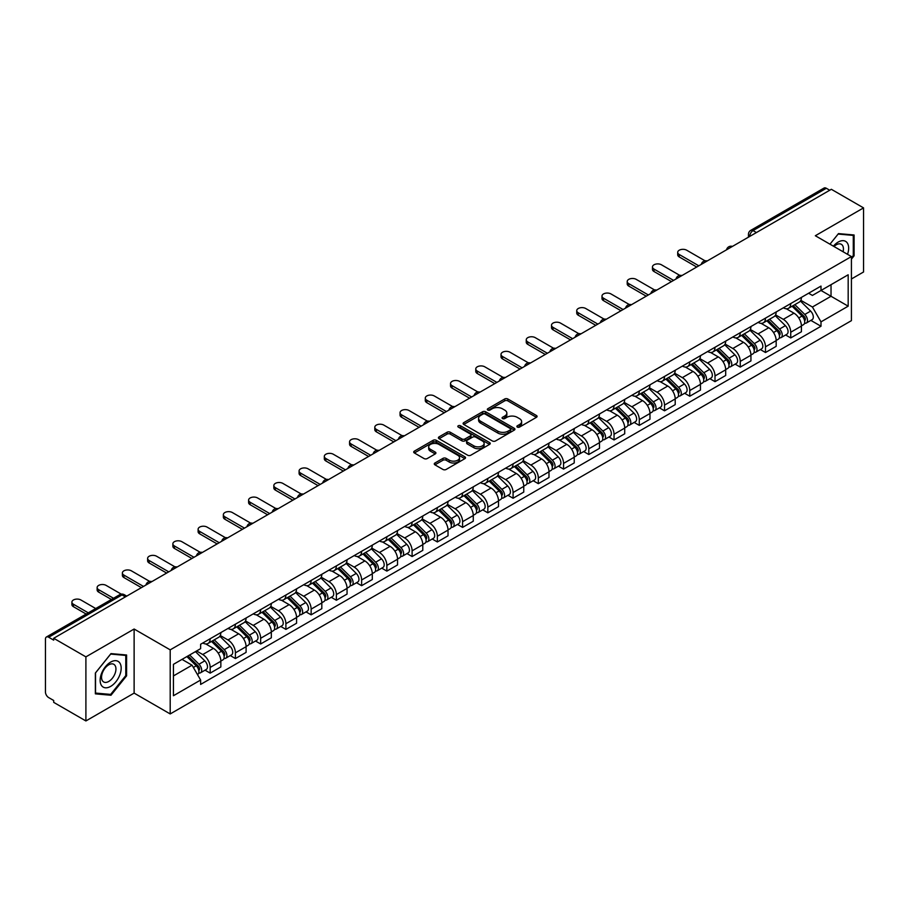 <?xml version="1.0" encoding="UTF-8"?>
<svg xmlns="http://www.w3.org/2000/svg" width="909" height="909" viewBox="0 0 909 909"><rect width="100%" height="100%" fill="white"/><g stroke="black" fill="none" stroke-linecap="round" stroke-linejoin="round"><path stroke-width="1.36" d="M517.323 427.082A1.568 0.909 0 0 0 519.55 427.082L536.424 417.333A2.25 1.295 0 0 0 537.083 416.424A2.25 1.295 0 0 0 536.424 415.504L507.836 398.994A2.25 1.295 0 0 0 504.665 398.994L487.781 408.743A1.568 0.909 0 0 0 487.326 409.38A1.568 0.909 0 0 0 487.781 410.027A1.568 0.909 0 0 0 490.008 410.027L492.189 408.766A7.192 4.147 0 0 1 502.359 408.766L504.745 410.141A7.192 4.147 0 0 1 506.847 413.072A7.192 4.147 0 0 1 504.745 416.004L502.552 417.265A1.568 0.909 0 0 0 502.098 417.913A1.568 0.909 0 0 0 502.552 418.549A1.568 0.909 0 0 0 504.779 418.549L506.961 417.288A7.192 4.147 0 0 1 517.13 417.288L519.516 418.663A7.192 4.147 0 0 1 521.618 421.606A7.192 4.147 0 0 1 519.516 424.537L517.323 425.798A1.568 0.909 0 0 0 516.869 426.435A1.568 0.909 0 0 0 517.323 427.082L517.323 425.798M434.934 462.999A2.25 1.295 0 0 0 434.275 463.92A2.25 1.295 0 0 0 434.934 464.84L442.956 469.464A2.25 1.295 0 0 0 446.137 469.464L464.874 458.647A2.25 1.295 0 0 0 465.533 457.727A2.25 1.295 0 0 0 464.874 456.818L436.286 440.308A2.25 1.295 0 0 0 433.104 440.308L414.368 451.125A2.25 1.295 0 0 0 413.709 452.046A2.25 1.295 0 0 0 414.368 452.966L424.06 458.556A2.25 1.295 0 0 0 427.23 458.556L435.252 453.921A2.25 1.295 0 0 0 435.911 453.012A2.25 1.295 0 0 0 435.252 452.091L430.446 449.319A6.011 3.466 0 0 1 428.684 446.864A6.011 3.466 0 0 1 432.4 443.66A6.011 3.466 0 0 1 438.945 444.41L457.772 455.273A6.011 3.466 0 0 1 459.522 457.727A6.011 3.466 0 0 1 455.818 460.931A6.011 3.466 0 0 1 449.273 460.181L446.137 458.375A2.25 1.295 0 0 0 442.956 458.375L434.934 462.999L434.934 464.84L442.956 460.238L442.956 458.375M170.199 649.855L134.123 629.028L85.9 656.866L53.699 638.277L831.349 189.299L863.55 207.888L815.328 235.738L851.415 256.565L170.199 649.855L170.199 713.94L851.415 320.65L851.415 256.565M492.348 440.956A2.25 1.295 0 0 0 495.53 440.956L514.267 430.127A2.25 1.295 0 0 0 514.926 429.218A2.25 1.295 0 0 0 514.267 428.298L485.679 411.788A2.25 1.295 0 0 0 482.509 411.788L463.76 422.617A2.25 1.295 0 0 0 463.101 423.526A2.25 1.295 0 0 0 463.76 424.446L492.348 440.956M458.909 427.423A1.568 0.909 0 0 1 460.511 427.639L489.542 444.41L470.828 455.204A2.25 1.295 0 0 1 467.658 455.204L439.07 438.706L439.07 436.865A2.25 1.295 0 0 0 438.411 437.786A2.25 1.295 0 0 0 439.07 438.706M439.07 436.865L447.092 432.241A2.25 1.295 0 0 1 450.262 432.241L461.852 438.933A2.25 1.295 0 0 0 465.033 438.933L470.351 435.865A2.25 1.295 0 0 0 471.01 434.945A2.25 1.295 0 0 0 470.351 434.025L458.284 427.06A1.568 0.909 0 0 1 457.818 426.412A1.568 0.909 0 0 1 458.795 425.582A1.568 0.909 0 0 1 460.511 425.776L489.576 442.558A2.25 1.295 0 0 1 490.235 443.467A2.25 1.295 0 0 1 489.576 444.387L489.576 442.558M85.9 656.866L85.9 720.951L53.699 702.362L53.699 700.487L48.688 697.601A4.579 2.647 -120 0 1 45.45 691.988L45.45 639.118A4.579 2.647 -120 0 1 46.393 637.016L119.693 594.702A4.579 2.647 60 0 1 121.988 594.929L48.688 637.243A4.579 2.647 -120 0 0 46.393 637.016M851.415 278.983L863.55 271.984L863.55 207.888M85.9 720.951L134.123 693.112L170.199 713.94M53.699 638.277L53.699 640.141L48.688 637.243M756.436 232.556L753.038 230.591A4.579 2.647 60 0 0 750.743 230.363L824.043 188.049A4.579 2.647 60 0 1 826.338 188.277L753.038 230.591A4.579 2.647 120 0 0 749.8 236.204L749.8 236.385M829.735 190.242L826.338 188.277M790.739 303.561A10.522 6.079 60 0 1 788.558 308.276L799.238 302.118A10.522 6.079 -120 0 0 801.42 297.391M775.582 314.889L783.297 319.343A10.522 6.079 60 0 1 790.739 332.239L801.42 326.07A10.522 6.079 -120 0 0 793.977 313.173L786.33 308.765M801.42 326.07L801.42 331.762L790.739 337.932L785.615 334.978M788.558 308.276A10.522 6.079 60 0 1 783.376 307.81M790.739 332.239L790.739 337.932M765.492 318.127A10.522 6.079 60 0 1 763.31 322.854L773.991 316.684A10.522 6.079 -120 0 0 776.172 311.957M760.379 349.556L765.492 352.51L776.172 346.34L776.172 340.648A10.522 6.079 -120 0 0 768.73 327.751L761.083 323.343M763.31 322.854A10.522 6.079 60 0 1 758.129 322.377M750.334 329.467L758.049 333.921A10.522 6.079 60 0 1 765.492 346.806L765.492 352.51M740.256 332.705A10.522 6.079 60 0 1 738.074 337.432L748.755 331.262A10.522 6.079 -120 0 0 750.936 326.536M735.131 364.123L740.256 367.077L750.936 360.918L750.936 355.214A10.522 6.079 -120 0 0 743.494 342.329L735.847 337.909M738.074 337.432A10.522 6.079 60 0 1 732.893 336.955M725.098 344.034L732.813 348.488A10.522 6.079 60 0 1 740.256 361.384L740.256 367.077M715.008 347.272A10.522 6.079 60 0 1 712.826 351.999L723.507 345.829A10.522 6.079 -120 0 0 725.689 341.114M709.895 378.701L715.008 381.655L725.689 375.485L725.689 369.793A10.522 6.079 -120 0 0 718.246 356.896L710.599 352.487M712.826 351.999A10.522 6.079 60 0 1 707.645 351.522M699.85 358.612L707.566 363.066A10.522 6.079 60 0 1 715.008 375.951L715.008 381.655M689.772 361.85A10.522 6.079 60 0 1 687.59 366.577L698.271 360.407A10.522 6.079 -120 0 0 700.453 355.68M684.647 393.267L689.772 396.222L700.453 390.063L700.453 384.359A10.522 6.079 -120 0 0 693.01 371.474L685.363 367.054M687.59 366.577A10.522 6.079 60 0 1 682.409 366.1M674.614 373.179L682.329 377.633A10.522 6.079 60 0 1 689.772 390.529L689.772 396.222M664.524 376.417A10.522 6.079 60 0 1 662.343 381.144L673.024 374.985A10.522 6.079 -120 0 0 675.205 370.258M659.411 407.846L664.524 410.8L675.205 404.63L675.205 398.937A10.522 6.079 -120 0 0 667.763 386.041L660.116 381.632M662.343 381.144A10.522 6.079 60 0 1 657.162 380.666M649.367 387.757L657.082 392.211A10.522 6.079 60 0 1 664.524 405.107L664.524 410.8M639.288 390.995A10.522 6.079 60 0 1 637.107 395.722L647.787 389.552A10.522 6.079 -120 0 0 649.958 384.825M634.164 422.412L639.288 425.378L649.969 419.208L649.969 413.504A10.522 6.079 -120 0 0 642.515 400.619L634.88 396.199M637.107 395.722A10.522 6.079 60 0 1 631.925 395.245M624.131 402.335L631.846 406.777A10.522 6.079 60 0 1 639.288 419.674L639.288 425.378M614.041 405.573A10.522 6.079 60 0 1 611.859 410.289L622.54 404.13A10.522 6.079 -120 0 0 624.722 399.403M608.928 436.99L614.041 439.945L624.722 433.786L624.722 428.082A10.522 6.079 -120 0 0 617.279 415.186L609.632 410.777M611.859 410.289A10.522 6.079 60 0 1 606.678 409.823M598.883 416.901L606.598 421.356A10.522 6.079 60 0 1 614.041 434.252L614.041 439.945M588.805 420.14A10.522 6.079 60 0 1 586.623 424.867L597.304 418.697A10.522 6.079 -120 0 0 599.474 413.981M583.68 451.568L588.805 454.523L599.474 448.353L599.474 442.66A10.522 6.079 -120 0 0 592.032 429.764L584.396 425.355M586.623 424.867A10.522 6.079 60 0 1 581.442 424.389M573.647 431.48L581.362 435.934A10.522 6.079 60 0 1 588.805 448.819L588.805 454.523M563.557 434.718A10.522 6.079 60 0 1 561.376 439.445L572.056 433.275A10.522 6.079 -120 0 0 574.238 428.548M558.433 466.135L563.557 469.089L574.238 462.931L574.238 457.227A10.522 6.079 -120 0 0 566.796 444.342L559.149 439.922M561.376 439.445A10.522 6.079 60 0 1 556.194 438.967M548.4 446.046L556.115 450.5A10.522 6.079 60 0 1 563.557 463.397L563.557 469.089M538.321 449.285A10.522 6.079 60 0 1 536.14 454.011L546.82 447.853A10.522 6.079 -120 0 0 548.991 443.126M533.197 480.713L538.321 483.668L548.991 477.498L548.991 471.805A10.522 6.079 -120 0 0 541.548 458.909L533.913 454.5M536.14 454.011A10.522 6.079 60 0 1 530.958 453.534M523.164 460.624L530.879 465.078A10.522 6.079 60 0 1 538.321 477.964L538.321 483.668M513.074 463.863A10.522 6.079 60 0 1 510.892 468.589L521.573 462.42A10.522 6.079 -120 0 0 523.754 457.693M507.949 495.28L513.074 498.246L523.754 492.076L523.754 486.372A10.522 6.079 -120 0 0 516.312 473.487L508.665 469.067M510.892 468.589A10.522 6.079 60 0 1 505.711 468.112M497.916 475.191L505.631 479.645A10.522 6.079 60 0 1 513.074 492.542L513.074 498.246M487.838 478.429A10.522 6.079 60 0 1 485.656 483.156L496.337 476.998A10.522 6.079 -120 0 0 498.507 472.271M482.713 509.858L487.838 512.812L498.507 506.643L498.507 500.95A10.522 6.079 -120 0 0 491.065 488.053L483.429 483.645M485.656 483.156A10.522 6.079 60 0 1 480.475 482.69M472.68 489.769L480.384 494.223A10.522 6.079 60 0 1 487.838 507.12L487.838 512.812M462.59 493.008A10.522 6.079 60 0 1 460.409 497.734L471.089 491.564A10.522 6.079 -120 0 0 473.271 486.838M457.466 524.436L462.59 527.39L473.271 521.221L473.271 515.528A10.522 6.079 -120 0 0 465.828 502.632L458.181 498.223M460.409 497.734A10.522 6.079 60 0 1 455.227 497.257M447.433 504.347L455.148 508.801A10.522 6.079 60 0 1 462.59 521.686L462.59 527.39M437.343 507.586A10.522 6.079 60 0 1 435.172 512.312L445.853 506.143A10.522 6.079 -120 0 0 448.023 501.416M432.229 539.003L437.354 541.957L448.023 535.799L448.023 530.095A10.522 6.079 -120 0 0 440.581 517.21L432.945 512.79M435.172 512.312A10.522 6.079 60 0 1 429.991 511.835M422.196 518.914L429.9 523.368A10.522 6.079 60 0 1 437.354 536.265L437.354 541.957M412.107 522.152A10.522 6.079 60 0 1 409.925 526.879L420.606 520.709A10.522 6.079 -120 0 0 422.787 515.994M406.982 553.581L412.107 556.535L422.787 550.365L422.787 544.673A10.522 6.079 -120 0 0 415.345 531.776L407.698 527.368M409.925 526.879A10.522 6.079 60 0 1 404.744 526.402M396.949 533.492L404.664 537.946A10.522 6.079 60 0 1 412.107 550.831L412.107 556.535M386.859 536.73A10.522 6.079 60 0 1 384.689 541.457L395.358 535.287A10.522 6.079 -120 0 0 397.54 530.561M381.746 568.148L386.859 571.102L397.54 564.943L397.54 559.24A10.522 6.079 -120 0 0 390.097 546.354L382.462 541.934M384.689 541.457A10.522 6.079 60 0 1 379.507 540.98M371.713 548.059L379.417 552.513A10.522 6.079 60 0 1 386.859 565.409L386.859 571.102M361.623 551.297A10.522 6.079 60 0 1 359.441 556.024L370.122 549.865A10.522 6.079 -120 0 0 372.304 545.139M356.498 582.726L361.623 585.68L372.304 579.51L372.304 573.818A10.522 6.079 -120 0 0 364.861 560.921L357.214 556.513M359.441 556.024A10.522 6.079 60 0 1 354.26 555.547M346.465 562.637L354.18 567.091A10.522 6.079 60 0 1 361.623 579.976L361.623 585.68M336.375 565.875A10.522 6.079 60 0 1 334.205 570.602L344.875 564.432A10.522 6.079 -120 0 0 347.056 559.705M331.262 597.293L336.375 600.258L347.056 594.088L347.056 588.384A10.522 6.079 -120 0 0 339.614 575.499L331.978 571.079M334.205 570.602A10.522 6.079 60 0 1 329.024 570.125M321.229 577.215L328.933 581.658A10.522 6.079 60 0 1 336.375 594.554L336.375 600.258M311.139 580.453A10.522 6.079 60 0 1 308.958 585.169L319.638 579.01A10.522 6.079 -120 0 0 321.82 574.283M306.015 611.871L311.139 614.825L321.82 608.666L321.82 602.962A10.522 6.079 -120 0 0 314.378 590.066L306.731 585.657M308.958 585.169A10.522 6.079 60 0 1 303.776 584.703M295.982 591.782L303.697 596.236A10.522 6.079 60 0 1 311.139 609.132L311.139 614.825M285.892 595.02A10.522 6.079 60 0 1 283.722 599.747L294.391 593.577A10.522 6.079 -120 0 0 296.573 588.862M280.779 626.449L285.892 629.403L296.573 623.233L296.573 617.541A10.522 6.079 -120 0 0 289.13 604.644L281.483 600.235M283.722 599.747A10.522 6.079 60 0 1 278.529 599.27M270.746 606.36L278.449 610.814A10.522 6.079 60 0 1 285.892 623.699L285.892 629.403M260.656 609.598A10.522 6.079 60 0 1 258.474 614.325L269.155 608.155A10.522 6.079 -120 0 0 271.337 603.428M255.531 641.015L260.656 643.97L271.337 637.811L271.337 632.107A10.522 6.079 -120 0 0 263.894 619.222L256.247 614.802M258.474 614.325A10.522 6.079 60 0 1 253.293 613.848M245.498 620.927L253.213 625.381A10.522 6.079 60 0 1 260.656 638.277L260.656 643.97M235.408 624.165A10.522 6.079 60 0 1 233.227 628.892L243.907 622.733A10.522 6.079 -120 0 0 246.089 618.006M230.295 655.594L235.408 658.548L246.089 652.378L246.089 646.685A10.522 6.079 -120 0 0 238.647 633.789L231 629.38M233.227 628.892A10.522 6.079 60 0 1 228.045 628.414M220.251 635.505L227.966 639.959A10.522 6.079 60 0 1 235.408 652.844L235.408 658.548M210.172 638.743A10.522 6.079 60 0 1 207.991 643.47L218.671 637.3A10.522 6.079 -120 0 0 220.853 632.573M205.048 670.16L210.172 673.126L220.853 666.956L220.853 661.252A10.522 6.079 -120 0 0 213.41 648.367L205.764 643.947M207.991 643.47A10.522 6.079 60 0 1 202.809 642.993M196.583 650.98L202.73 654.525A10.522 6.079 60 0 1 210.172 667.422L210.172 673.126M808.612 293.232L812.419 295.425L848.177 274.779L831.031 284.687L831.031 296.266L812.419 307.015L800.818 300.311M173.437 675.921L192.049 665.183L200.628 680.034L173.437 695.726L173.437 664.343L200.628 648.64L200.628 644.254L820.997 286.085L820.997 290.471L848.177 306.174L820.997 321.866L812.419 307.015M848.177 274.779L848.177 306.174M200.628 680.034L200.628 684.42L820.997 326.251L820.997 321.866M851.415 259.133L854.085 255.815L854.085 234.988L838.473 233.602L829.962 244.18L838.143 234.056L853.278 235.408L853.278 255.577L851.415 257.895M134.123 629.028L134.123 693.112M95.365 693.851L110.978 695.249L126.601 675.819L126.601 655.003L110.978 653.605L95.365 673.035L95.365 693.851M192.049 665.183L182.016 659.389M810.862 320.4L820.997 326.251M853.278 255.349L854.085 255.815M109.33 694.294L110.978 695.249M125.783 675.353L126.601 675.819M517.96 427.298L519.516 426.401A7.192 4.147 0 0 0 521.618 423.469L521.618 421.606M506.847 413.072L506.847 414.947A7.192 4.147 0 0 1 504.745 417.879L503.188 418.776M536.424 415.504L536.424 417.333L507.836 400.869A2.25 1.295 0 0 0 504.665 400.869L488.417 410.243M514.267 428.298L514.267 430.127L485.679 413.663A2.25 1.295 0 0 0 482.509 413.663L463.795 424.458M510.301 429.855A1.568 0.909 0 0 0 510.756 429.218A1.568 0.909 0 0 0 510.301 428.571L485.201 414.084A1.568 0.909 0 0 0 482.986 414.084L480.679 415.413A7.192 4.147 0 0 0 478.577 418.345A7.192 4.147 0 0 0 480.679 421.276L497.837 431.184A7.192 4.147 0 0 0 507.995 431.184L510.301 429.855L510.301 431.718A1.568 0.909 0 0 0 510.756 431.082L510.756 429.218M478.577 418.345L478.577 420.219A7.192 4.147 0 0 0 480.679 423.151L480.679 421.276M510.301 431.718L507.995 433.048A7.192 4.147 0 0 1 497.837 433.048L480.679 423.151M439.092 438.717L447.092 434.104L447.092 432.241M471.01 434.945L471.01 436.809A2.25 1.295 0 0 1 470.351 437.729L465.033 440.797A2.25 1.295 0 0 1 461.852 440.797L450.262 434.104A2.25 1.295 0 0 0 447.092 434.104M473.884 445.876A6.011 3.466 0 0 0 480.441 446.626A6.011 3.466 0 0 0 484.145 443.422A6.011 3.466 0 0 0 482.384 440.979L475.759 437.149A2.25 1.295 0 0 0 472.578 437.149L467.26 440.217A2.25 1.295 0 0 0 466.601 441.138A2.25 1.295 0 0 0 467.26 442.047L473.884 445.876L473.884 447.751A6.011 3.466 0 0 0 480.441 448.501A6.011 3.466 0 0 0 484.145 445.296L484.145 443.422M466.601 441.138L466.601 443.001A2.25 1.295 0 0 0 467.26 443.922L467.26 442.047M473.884 447.751L467.26 443.922M459.522 457.727L459.522 459.602A6.011 3.466 0 0 1 455.818 462.806A6.011 3.466 0 0 1 449.273 462.056L446.137 460.238A2.25 1.295 0 0 0 442.956 460.238M428.684 446.864L428.684 448.728A6.011 3.466 0 0 0 430.446 451.182L430.446 449.319M435.252 452.091L435.252 453.921L430.446 451.182M464.84 458.67L436.286 442.172A2.25 1.295 0 0 0 433.104 442.172L414.402 452.977L414.368 451.125M792.091 306.242L802.033 316.048A5.715 3.306 60 0 1 803.545 324.627L801.408 325.854M794.08 308.196L798.295 310.628M705.077 260.826L686.693 250.214A5.261 3.034 -0 0 0 680.955 249.555A5.261 3.034 -0 0 0 677.705 252.361A5.261 3.034 -0 0 0 679.25 254.509L698.828 265.814M793.193 305.606L804.09 316.343A2.75 1.591 60 0 1 804.806 320.457A2.75 1.591 60 0 1 804.556 320.559M794.841 304.651L804.795 314.457A5.715 3.306 60 0 1 806.294 323.036A5.715 3.306 60 0 1 804.567 323.218M800.409 301.027L810.612 311.094A5.715 3.306 60 0 1 812.123 319.673L806.294 323.036M696.726 267.03L679.25 256.94A5.261 3.034 180 0 1 677.705 254.793L677.705 252.361M766.855 320.809L776.797 330.626A5.715 3.306 60 0 1 778.309 339.193L776.172 340.432M768.832 322.763L773.048 325.206M679.83 275.404L661.457 264.792A5.261 3.034 -0 0 0 655.719 264.133A5.261 3.034 -0 0 0 652.469 266.939A5.261 3.034 -0 0 0 654.014 269.087L673.592 280.392M767.957 320.173L778.843 330.921A2.75 1.591 60 0 1 779.57 335.035A2.75 1.591 60 0 1 779.32 335.137M769.605 319.218L779.547 329.035A5.715 3.306 60 0 1 781.058 337.614A5.715 3.306 60 0 1 779.331 337.796M775.172 315.605L785.376 325.672A5.715 3.306 60 0 1 786.887 334.251L781.058 337.614M671.478 281.597L654.014 271.518A5.261 3.034 180 0 1 652.469 269.359L652.469 266.939M741.608 335.387L751.55 345.193A5.715 3.306 60 0 1 753.061 353.771L750.925 354.999M743.596 337.341L747.812 339.773M654.594 289.971L636.209 279.358A5.261 3.034 -0 0 0 630.471 278.699A5.261 3.034 -0 0 0 627.221 281.506A5.261 3.034 -0 0 0 628.767 283.653L648.344 294.959M742.71 334.751L753.606 345.488A2.75 1.591 60 0 1 754.322 349.601A2.75 1.591 60 0 1 754.072 349.704M744.357 333.796L754.311 343.602A5.715 3.306 60 0 1 755.811 352.181A5.715 3.306 60 0 1 754.084 352.362M749.925 330.172L760.129 340.239A5.715 3.306 60 0 1 761.64 348.817L755.811 352.181M646.242 296.175L628.767 286.085A5.261 3.034 180 0 1 627.221 283.938L627.221 281.506M847.518 254.315A14.874 8.59 120 0 0 847.256 242.896A14.874 8.59 120 0 0 833.383 246.157M843.075 251.748A10.181 5.874 120 0 0 842.461 245.362A10.181 5.874 120 0 0 841.325 244.305A10.181 5.874 120 0 0 833.996 246.509M852.267 234.829L853.278 235.408M119.772 662.911A14.874 8.59 120 0 0 105.399 666.763A14.874 8.59 120 0 0 101.547 685.568A14.874 8.59 120 0 0 115.92 681.727A14.874 8.59 120 0 0 119.772 662.911M114.977 665.377A10.181 5.874 120 0 0 113.83 664.32A10.181 5.874 120 0 0 104.365 669.069A10.181 5.874 120 0 0 102.512 680.898A10.181 5.874 120 0 0 103.649 681.955A10.181 5.874 120 0 0 113.125 677.205A10.181 5.874 120 0 0 114.977 665.377M110.659 694.408L95.525 693.067L95.525 672.887L110.659 654.071L125.783 655.423L125.783 675.592L110.659 694.408M124.783 654.844L125.783 655.423M716.372 349.954L726.314 359.771A5.715 3.306 60 0 1 727.825 368.35L725.689 369.577M718.349 351.919L722.564 354.351M629.346 304.549L610.973 293.937A5.261 3.034 -0 0 0 605.235 293.277A5.261 3.034 -0 0 0 601.985 296.084A5.261 3.034 -0 0 0 603.531 298.232L623.108 309.537M717.474 349.317L728.359 360.066A2.75 1.591 60 0 1 729.086 364.179A2.75 1.591 60 0 1 728.836 364.282M719.121 348.374L729.063 358.18A5.715 3.306 60 0 1 730.575 366.759A5.715 3.306 60 0 1 728.848 366.941M724.689 344.75L734.892 354.817A5.715 3.306 60 0 1 736.392 363.395L730.575 366.759M620.995 310.753L603.531 300.663A5.261 3.034 180 0 1 601.985 298.516L601.985 296.084M691.124 364.532L701.066 374.338A5.715 3.306 60 0 1 702.577 382.916L700.441 384.155M693.112 366.486L697.328 368.918M604.11 319.116L585.726 308.503A5.261 3.034 -0 0 0 579.987 307.844A5.261 3.034 -0 0 0 576.738 310.651A5.261 3.034 -0 0 0 578.283 312.798L597.861 324.104M692.226 363.895L703.123 374.633A2.75 1.591 60 0 1 703.839 378.758A2.75 1.591 60 0 1 703.589 378.848M693.874 362.941L703.816 372.758A5.715 3.306 60 0 1 705.327 381.326A5.715 3.306 60 0 1 703.6 381.519M699.441 359.328L709.645 369.395A5.715 3.306 60 0 1 711.156 377.962L705.327 381.326M595.759 325.32L578.283 315.23A5.261 3.034 180 0 1 576.738 313.082L576.738 310.651M665.888 379.098L675.83 388.916A5.715 3.306 60 0 1 677.341 397.494L675.205 398.721M667.865 381.064L672.081 383.496M578.863 333.694L560.489 323.081A5.261 3.034 -0 0 0 554.751 322.422A5.261 3.034 -0 0 0 551.502 325.229A5.261 3.034 -0 0 0 553.036 327.376L572.625 338.682M666.99 378.462L677.875 389.211A2.75 1.591 60 0 1 678.603 393.324A2.75 1.591 60 0 1 678.353 393.427M668.638 377.519L678.58 387.325A5.715 3.306 60 0 1 680.091 395.904A5.715 3.306 60 0 1 678.364 396.085M674.205 373.894L684.409 383.962A5.715 3.306 60 0 1 685.909 392.54L680.091 395.904M570.511 339.898L553.036 329.808A5.261 3.034 180 0 1 551.502 327.66L551.502 325.229M640.64 393.677L650.583 403.482A5.715 3.306 60 0 1 652.094 412.061L649.958 413.3M642.629 395.631L646.844 398.062M553.626 348.261L535.242 337.648A5.261 3.034 -0 0 0 529.504 336.989A5.261 3.034 -0 0 0 526.254 339.807A5.261 3.034 -0 0 0 527.799 341.954L547.377 353.249M641.743 393.04L652.639 403.778A2.75 1.591 60 0 1 653.355 407.902A2.75 1.591 60 0 1 653.105 408.005M643.39 392.086L653.332 401.903A5.715 3.306 60 0 1 654.844 410.482A5.715 3.306 60 0 1 653.116 410.663M648.958 388.473L659.161 398.54A5.715 3.306 60 0 1 660.673 407.118L654.844 410.482M545.275 354.465L527.799 344.375A5.261 3.034 180 0 1 526.254 342.227L526.254 339.807M615.404 408.255L625.347 418.06A5.715 3.306 60 0 1 626.858 426.639L624.722 427.866M617.381 410.209L621.597 412.641M528.379 362.839L509.994 352.226A5.261 3.034 -0 0 0 504.268 351.567A5.261 3.034 -0 0 0 501.018 354.374A5.261 3.034 -0 0 0 502.552 356.521L522.13 367.827M616.507 407.618L627.392 418.356A2.75 1.591 60 0 1 628.119 422.469A2.75 1.591 60 0 1 627.869 422.571M618.154 406.664L628.096 416.47A5.715 3.306 60 0 1 629.607 425.048A5.715 3.306 60 0 1 627.88 425.23M623.722 403.039L633.925 413.106A5.715 3.306 60 0 1 635.425 421.685L629.607 425.048M520.028 369.043L502.552 358.953A5.261 3.034 180 0 1 501.018 356.805L501.018 354.374M590.157 422.821L600.099 432.639A5.715 3.306 60 0 1 601.61 441.206L599.474 442.444M592.145 424.776L596.361 427.219M503.143 377.417L484.758 366.804A5.261 3.034 -0 0 0 479.02 366.145A5.261 3.034 -0 0 0 475.771 368.952A5.261 3.034 -0 0 0 477.316 371.099L496.893 382.405M591.259 422.185L602.156 432.934A2.75 1.591 60 0 1 602.872 437.047A2.75 1.591 60 0 1 602.622 437.149M592.907 421.231L602.849 431.048A5.715 3.306 60 0 1 604.36 439.626A5.715 3.306 60 0 1 602.633 439.808M598.474 417.617L608.678 427.684A5.715 3.306 60 0 1 610.189 436.263L604.36 439.626M494.791 383.609L477.316 373.531A5.261 3.034 180 0 1 475.771 371.372L475.771 368.952M564.921 437.399L574.863 447.205A5.715 3.306 60 0 1 576.374 455.784L574.238 457.011M566.898 439.354L571.113 441.785M477.895 391.984L459.511 381.371A5.261 3.034 -0 0 0 453.784 380.712A5.261 3.034 -0 0 0 450.534 383.518A5.261 3.034 -0 0 0 452.068 385.666L471.646 396.972M566.023 436.763L576.908 447.501A2.75 1.591 60 0 1 577.635 451.625A2.75 1.591 60 0 1 577.385 451.716M567.671 435.809L577.613 445.615A5.715 3.306 60 0 1 579.124 454.193A5.715 3.306 60 0 1 577.397 454.375M573.227 432.184L583.442 442.251A5.715 3.306 60 0 1 584.941 450.83L579.124 454.193M469.544 398.187L452.068 388.098A5.261 3.034 180 0 1 450.534 385.95L450.534 383.518M539.673 451.966L549.615 461.783A5.715 3.306 60 0 1 551.127 470.362L548.991 471.589M541.662 453.932L545.877 456.363M452.659 406.562L434.275 395.949A5.261 3.034 -0 0 0 428.537 395.29A5.261 3.034 -0 0 0 425.287 398.097A5.261 3.034 -0 0 0 426.832 400.244L446.41 411.55M540.775 451.33L551.672 462.079A2.75 1.591 60 0 1 552.388 466.192A2.75 1.591 60 0 1 552.138 466.294M542.423 450.387L552.365 460.193A5.715 3.306 60 0 1 553.876 468.771A5.715 3.306 60 0 1 552.149 468.953M547.991 446.762L558.194 456.829A5.715 3.306 60 0 1 559.705 465.408L553.876 468.771M444.308 412.766L426.832 402.676A5.261 3.034 180 0 1 425.287 400.528L425.287 398.097M514.437 466.544L524.379 476.35A5.715 3.306 60 0 1 525.891 484.929L523.754 486.167M516.414 468.499L520.63 470.93M427.412 421.128L409.027 410.516A5.261 3.034 -0 0 0 403.301 409.857A5.261 3.034 -0 0 0 400.051 412.663A5.261 3.034 -0 0 0 401.585 414.822L421.162 426.116M515.539 465.908L526.425 476.646A2.75 1.591 60 0 1 527.152 480.77A2.75 1.591 60 0 1 526.902 480.861M517.187 464.953L527.129 474.771A5.715 3.306 60 0 1 528.64 483.338A5.715 3.306 60 0 1 526.913 483.531M522.743 461.34L532.958 471.407A5.715 3.306 60 0 1 534.458 479.975L528.64 483.338M419.06 427.332L401.585 417.242A5.261 3.034 180 0 1 400.051 415.095L400.051 412.663M489.19 481.122L499.132 490.928A5.715 3.306 60 0 1 500.643 499.507L498.507 500.734M491.178 483.077L495.394 485.508M402.176 435.706L383.791 425.094A5.261 3.034 -0 0 0 378.053 424.435A5.261 3.034 -0 0 0 374.803 427.241A5.261 3.034 -0 0 0 376.349 429.389L395.926 440.695M490.292 480.486L501.189 491.224A2.75 1.591 60 0 1 501.904 495.337A2.75 1.591 60 0 1 501.654 495.439M491.939 479.532L501.882 489.337A5.715 3.306 60 0 1 503.393 497.916A5.715 3.306 60 0 1 501.666 498.098M497.507 475.907L507.711 485.974A5.715 3.306 60 0 1 509.222 494.553L503.393 497.916M393.824 441.91L376.349 431.82A5.261 3.034 180 0 1 374.803 429.673L374.803 427.241M463.954 495.689L473.896 505.506A5.715 3.306 60 0 1 475.407 514.074L473.271 515.312M465.931 497.643L470.146 500.086M376.928 450.285L358.544 439.672A5.261 3.034 -0 0 0 352.817 439.013A5.261 3.034 -0 0 0 349.567 441.819A5.261 3.034 -0 0 0 351.101 443.967L370.679 455.273M465.056 495.053L475.941 505.802A2.75 1.591 60 0 1 476.668 509.915A2.75 1.591 60 0 1 476.418 510.017M466.703 494.098L476.646 503.916A5.715 3.306 60 0 1 478.157 512.494A5.715 3.306 60 0 1 476.43 512.676M472.26 490.485L482.463 500.552A5.715 3.306 60 0 1 483.974 509.131L478.157 512.494M368.577 456.477L351.101 446.387A5.261 3.034 180 0 1 349.567 444.24L349.567 441.819M438.706 510.267L448.648 520.073A5.715 3.306 60 0 1 450.16 528.652L448.023 529.879M440.695 512.221L444.91 514.653M351.692 464.851L333.308 454.239A5.261 3.034 -0 0 0 327.57 453.58A5.261 3.034 -0 0 0 324.32 456.386A5.261 3.034 -0 0 0 325.865 458.534L345.443 469.839M439.808 509.631L450.694 520.368A2.75 1.591 60 0 1 451.421 524.482A2.75 1.591 60 0 1 451.171 524.584M441.456 508.676L451.398 518.482A5.715 3.306 60 0 1 452.909 527.061A5.715 3.306 60 0 1 451.182 527.243M447.023 505.052L457.227 515.119A5.715 3.306 60 0 1 458.738 523.698L452.909 527.061M343.341 471.055L325.865 460.965A5.261 3.034 180 0 1 324.32 458.818L324.32 456.386M413.47 524.834L423.412 534.651A5.715 3.306 60 0 1 424.923 543.23L422.787 544.457M415.447 526.788L419.663 529.231M326.445 479.429L308.06 468.817A5.261 3.034 -0 0 0 302.333 468.158A5.261 3.034 -0 0 0 299.084 470.964A5.261 3.034 -0 0 0 300.618 473.112L320.195 484.417M414.572 524.198L425.457 534.947A2.75 1.591 60 0 1 426.185 539.06A2.75 1.591 60 0 1 425.935 539.162M416.22 523.254L426.162 533.06A5.715 3.306 60 0 1 427.673 541.639A5.715 3.306 60 0 1 425.946 541.821M421.776 519.63L431.98 529.697A5.715 3.306 60 0 1 433.491 538.276L427.673 541.639M318.093 485.633L300.618 475.543A5.261 3.034 180 0 1 299.084 473.396L299.084 470.964M388.223 539.412L398.165 549.218A5.715 3.306 60 0 1 399.676 557.796L397.54 559.035M390.211 541.366L394.426 543.798M301.209 493.996L282.824 483.383A5.261 3.034 -0 0 0 277.086 482.724A5.261 3.034 -0 0 0 273.836 485.531A5.261 3.034 -0 0 0 275.382 487.678L294.959 498.984M389.325 538.776L400.21 549.513A2.75 1.591 60 0 1 400.937 553.638A2.75 1.591 60 0 1 400.687 553.729M390.972 537.821L400.914 547.627A5.715 3.306 60 0 1 402.426 556.206A5.715 3.306 60 0 1 400.699 556.399M396.54 534.208L406.743 544.275A5.715 3.306 60 0 1 408.255 552.842L402.426 556.206M292.857 500.2L275.382 490.11A5.261 3.034 180 0 1 273.836 487.963L273.836 485.531M362.986 553.979L372.929 563.796A5.715 3.306 60 0 1 374.428 572.375L372.304 573.602M364.963 555.944L369.179 558.376M275.961 508.574L257.577 497.962A5.261 3.034 -0 0 0 251.85 497.303A5.261 3.034 -0 0 0 248.6 500.109A5.261 3.034 -0 0 0 250.134 502.257L269.712 513.562M364.089 553.342L374.974 564.091A2.75 1.591 60 0 1 375.701 568.205A2.75 1.591 60 0 1 375.451 568.307M365.736 552.399L375.678 562.205A5.715 3.306 60 0 1 377.19 570.784A5.715 3.306 60 0 1 375.462 570.966M371.292 548.775L381.496 558.842A5.715 3.306 60 0 1 383.007 567.421L377.19 570.784M267.61 514.778L250.134 504.688A5.261 3.034 180 0 1 248.6 502.541L248.6 500.109M337.739 568.557L347.681 578.363A5.715 3.306 60 0 1 349.192 586.941L347.056 588.18M339.727 570.511L343.943 572.943M250.714 523.141L232.34 512.528A5.261 3.034 -0 0 0 226.602 511.869A5.261 3.034 -0 0 0 223.353 514.687A5.261 3.034 -0 0 0 224.898 516.835L244.476 528.129M338.841 567.92L349.726 578.658A2.75 1.591 60 0 1 350.454 582.783A2.75 1.591 60 0 1 350.204 582.885M340.489 566.966L350.431 576.783A5.715 3.306 60 0 1 351.942 585.362A5.715 3.306 60 0 1 350.215 585.544M346.056 563.353L356.26 573.42A5.715 3.306 60 0 1 357.771 581.999L351.942 585.362M242.373 529.345L224.898 519.255A5.261 3.034 180 0 1 223.353 517.107L223.353 514.687M312.491 583.135L322.445 592.941A5.715 3.306 60 0 1 323.945 601.519L321.82 602.747M314.48 585.089L318.695 587.521M225.477 537.719L207.093 527.106A5.261 3.034 -0 0 0 201.355 526.447A5.261 3.034 -0 0 0 198.117 529.254A5.261 3.034 -0 0 0 199.65 531.401L219.228 542.707M313.605 582.499L324.49 593.236A2.75 1.591 60 0 1 325.217 597.349A2.75 1.591 60 0 1 324.967 597.452M315.253 581.544L325.195 591.35A5.715 3.306 60 0 1 326.706 599.929A5.715 3.306 60 0 1 324.967 600.11M320.809 577.919L331.012 587.987A5.715 3.306 60 0 1 332.524 596.565L326.706 599.929M217.126 543.923L199.65 533.833A5.261 3.034 180 0 1 198.117 531.685L198.117 529.254M287.255 597.702L297.198 607.519A5.715 3.306 60 0 1 298.709 616.086L296.573 617.325M289.232 599.656L293.448 602.099M200.23 552.297L181.857 541.684A5.261 3.034 -0 0 0 176.119 541.025A5.261 3.034 -0 0 0 172.869 543.832A5.261 3.034 -0 0 0 174.414 545.979L193.992 557.285M288.358 597.065L299.243 607.814A2.75 1.591 60 0 1 299.97 611.927A2.75 1.591 60 0 1 299.72 612.03M290.005 596.111L299.947 605.928A5.715 3.306 60 0 1 301.458 614.507A5.715 3.306 60 0 1 299.731 614.689M295.573 592.498L305.776 602.565A5.715 3.306 60 0 1 307.287 611.143L301.458 614.507M191.89 558.49L174.414 548.411A5.261 3.034 180 0 1 172.869 546.252L172.869 543.832M262.008 612.28L271.961 622.086A5.715 3.306 60 0 1 273.461 630.664L271.337 631.891M263.996 614.234L268.212 616.666M174.994 566.864L156.609 556.251A5.261 3.034 -0 0 0 150.871 555.592A5.261 3.034 -0 0 0 147.622 558.399A5.261 3.034 -0 0 0 149.167 560.546L168.744 571.852M263.11 611.643L274.007 622.381A2.75 1.591 60 0 1 274.734 626.506A2.75 1.591 60 0 1 274.484 626.596M264.769 610.689L274.711 620.495A5.715 3.306 60 0 1 276.211 629.073A5.715 3.306 60 0 1 274.484 629.255M270.325 607.064L280.529 617.131A5.715 3.306 60 0 1 282.04 625.71L276.211 629.073M166.642 573.068L149.167 562.978A5.261 3.034 180 0 1 147.622 560.83L147.622 558.399M236.772 626.846L246.714 636.664A5.715 3.306 60 0 1 248.225 645.242L246.089 646.469M238.749 628.812L242.964 631.244M149.746 581.442L131.373 570.829A5.261 3.034 -0 0 0 125.635 570.17A5.261 3.034 -0 0 0 122.385 572.977A5.261 3.034 -0 0 0 123.931 575.124L143.508 586.43M237.874 626.21L248.759 636.959A2.75 1.591 60 0 1 249.486 641.072A2.75 1.591 60 0 1 249.236 641.175M239.522 625.267L249.464 635.073A5.715 3.306 60 0 1 250.975 643.652A5.715 3.306 60 0 1 249.248 643.833M245.089 621.642L255.293 631.71A5.715 3.306 60 0 1 256.804 640.288L250.975 643.652M141.406 587.646L123.931 577.556A5.261 3.034 180 0 1 122.385 575.408L122.385 572.977M211.524 641.424L221.478 651.23A5.715 3.306 60 0 1 222.978 659.809L220.853 661.048M213.513 643.379L217.728 645.81M121.272 594.145L106.126 585.396A5.261 3.034 -0 0 0 100.388 584.737A5.261 3.034 -0 0 0 97.138 587.544A5.261 3.034 -0 0 0 98.683 589.702L113.523 598.27M212.626 640.788L223.523 651.526A2.75 1.591 60 0 1 224.25 655.65A2.75 1.591 60 0 1 224 655.741M214.274 639.834L224.228 649.651A5.715 3.306 60 0 1 225.727 658.218A5.715 3.306 60 0 1 224 658.411M219.842 636.22L230.045 646.288A5.715 3.306 60 0 1 231.556 654.855L225.727 658.218M111.421 599.474L98.683 592.123A5.261 3.034 180 0 1 97.138 589.975L97.138 587.544M186.879 656.582L196.23 665.808A5.715 3.306 60 0 1 197.742 674.387L197.458 674.546M188.265 657.957L192.481 660.389M95.729 608.541L80.89 599.974A5.261 3.034 -0 0 0 75.152 599.315A5.261 3.034 -0 0 0 71.902 602.122A5.261 3.034 -0 0 0 73.447 604.269L88.287 612.836M187.981 655.946L198.276 666.104A2.75 1.591 60 0 1 199.003 670.217A2.75 1.591 60 0 1 198.753 670.319M189.629 654.991L198.98 664.218A5.715 3.306 60 0 1 200.491 672.796A5.715 3.306 60 0 1 198.764 672.978M195.458 651.628L204.809 660.854A5.715 3.306 60 0 1 206.32 669.433L200.491 672.796M86.185 614.052L73.447 606.701A5.261 3.034 180 0 1 71.902 604.553L71.902 602.122M749.959 236.295L749.8 236.204A4.579 2.647 0 0 1 748.459 234.329L748.459 237.158M235.408 652.844L246.089 646.685M260.656 638.277L271.337 632.107M285.892 623.699L296.573 617.541M311.139 609.132L321.82 602.962M336.375 594.554L347.056 588.384M361.623 579.976L372.304 573.818M386.859 565.409L397.54 559.24M412.107 550.831L422.787 544.673M437.354 536.265L448.023 530.095M462.59 521.686L473.271 515.528M487.838 507.12L498.507 500.95M513.074 492.542L523.754 486.372M538.321 477.964L548.991 471.805M563.557 463.397L574.238 457.227M588.805 448.819L599.474 442.66M614.041 434.252L624.722 428.082M639.288 419.674L649.969 413.504M664.524 405.107L675.205 398.937M689.772 390.529L700.453 384.359M715.008 375.951L725.689 369.793M740.256 361.384L750.936 355.214M765.492 346.806L776.172 340.648M210.172 667.422L220.853 661.252M202.73 654.525L213.41 648.367M227.966 639.959L238.647 633.789M253.213 625.381L263.894 619.222M278.449 610.814L289.13 604.644M303.697 596.236L314.378 590.066M328.933 581.658L339.614 575.499M354.18 567.091L364.861 560.921M379.417 552.513L390.097 546.354M404.664 537.946L415.345 531.776M429.9 523.368L440.581 517.21M455.148 508.801L465.828 502.632M480.384 494.223L491.065 488.053M505.631 479.645L516.312 473.487M530.879 465.078L541.548 458.909M556.115 450.5L566.796 444.342M581.362 435.934L592.032 429.764M606.598 421.356L617.279 415.186M631.846 406.777L642.515 400.619M657.082 392.211L667.763 386.041M682.329 377.633L693.01 371.474M707.566 363.066L718.246 356.896M732.813 348.488L743.494 342.329M758.049 333.921L768.73 327.751M783.297 319.343L793.977 313.173M732.04 246.634A4.579 2.647 120 0 0 730.018 247.805M706.793 261.213A4.579 2.647 120 0 0 704.782 262.383M681.557 275.791A4.579 2.647 120 0 0 679.534 276.95M656.309 290.357A4.579 2.647 120 0 0 654.298 291.528M631.073 304.935A4.579 2.647 120 0 0 629.051 306.094M605.826 319.502A4.579 2.647 120 0 0 603.815 320.672M580.59 334.08A4.579 2.647 120 0 0 578.567 335.251M555.342 348.658A4.579 2.647 120 0 0 553.32 349.817M530.106 363.225A4.579 2.647 120 0 0 528.084 364.395M504.859 377.803A4.579 2.647 120 0 0 502.836 378.962M479.622 392.37A4.579 2.647 120 0 0 477.6 393.54M454.375 406.948A4.579 2.647 120 0 0 452.352 408.118M429.139 421.515A4.579 2.647 120 0 0 427.116 422.685M403.891 436.093A4.579 2.647 120 0 0 401.869 437.263M378.655 450.671A4.579 2.647 120 0 0 376.633 451.83M353.408 465.238A4.579 2.647 120 0 0 351.385 466.408M328.172 479.816A4.579 2.647 120 0 0 326.149 480.975M302.924 494.382A4.579 2.647 120 0 0 300.902 495.553M277.688 508.96A4.579 2.647 120 0 0 275.666 510.131M252.441 523.539A4.579 2.647 120 0 0 250.418 524.698M227.205 538.105A4.579 2.647 120 0 0 225.182 539.276M201.957 552.683A4.579 2.647 120 0 0 199.935 553.842M176.721 567.25A4.579 2.647 120 0 0 174.698 568.42M151.473 581.828A4.579 2.647 120 0 0 149.451 582.999M125.385 596.895L121.988 594.929A4.579 2.647 120 0 1 124.272 594.702A4.579 4.579 0 0 0 119.693 594.702M519.516 426.401L519.516 424.537M502.552 418.549L502.552 417.265M504.745 417.879L504.745 416.004M487.781 410.027L487.781 408.743M504.665 400.869L504.665 398.994M507.836 400.869L507.836 398.994M463.76 424.446L463.76 422.617M482.509 413.663L482.509 411.788M485.679 413.663L485.679 411.788M497.837 433.048L497.837 431.184M507.995 433.048L507.995 431.184M450.262 434.104L450.262 432.241M461.852 440.797L461.852 438.933M465.033 440.797L465.033 438.933M470.351 437.729L470.351 435.865M460.511 427.639L460.511 425.776M446.137 460.238L446.137 458.375M449.273 462.056L449.273 460.181M433.104 442.172L433.104 440.308M436.286 442.172L436.286 440.308M464.874 458.647L464.874 456.818M802.033 316.048L798.75 317.945M805.385 319.207L804.351 319.798M810.612 311.094L804.795 314.457M679.25 256.94L679.25 254.509M776.797 330.626L773.514 332.512M780.138 333.773L779.104 334.376M785.376 325.672L779.547 329.035M654.014 271.518L654.014 269.087M751.55 345.193L748.266 347.09M754.89 348.352L753.868 348.942M760.129 340.239L754.311 343.602M628.767 286.085L628.767 283.653M726.314 359.771L723.03 361.668M729.654 362.918L728.62 363.52M734.892 354.817L729.063 358.18M603.531 300.663L603.531 298.232M701.066 374.338L697.782 376.235M704.407 377.496L703.384 378.087M709.645 369.395L703.816 372.758M578.283 315.23L578.283 312.798M675.83 388.916L672.546 390.813M679.171 392.074L678.137 392.665M684.409 383.962L678.58 387.325M553.036 329.808L553.036 327.376M650.583 403.482L647.299 405.38M653.923 406.641L652.901 407.243M659.161 398.54L653.332 401.903M527.799 344.375L527.799 341.954M625.347 418.06L622.063 419.958M628.687 421.219L627.653 421.81M633.925 413.106L628.096 416.47M502.552 358.953L502.552 356.521M600.099 432.639L596.815 434.536M603.44 435.786L602.417 436.388M608.678 427.684L602.849 431.048M477.316 373.531L477.316 371.099M574.863 447.205L571.579 449.103M578.204 450.364L577.17 450.955M583.442 442.251L577.613 445.615M452.068 388.098L452.068 385.666M549.615 461.783L546.332 463.681M552.956 464.931L551.933 465.533M558.194 456.829L552.365 460.193M426.832 402.676L426.832 400.244M524.379 476.35L521.096 478.248M527.72 479.509L526.686 480.1M532.958 471.407L527.129 474.771M401.585 417.242L401.585 414.822M499.132 490.928L495.848 492.826M502.472 494.087L501.45 494.678M507.711 485.974L501.882 489.337M376.349 431.82L376.349 429.389M473.896 505.506L470.612 507.392M477.236 508.654L476.202 509.256M482.463 500.552L476.646 503.916M351.101 446.387L351.101 443.967M448.648 520.073L445.365 521.971M451.989 523.232L450.966 523.823M457.227 515.119L451.398 518.482M325.865 460.965L325.865 458.534M423.412 534.651L420.128 536.549M426.753 537.798L425.719 538.401M431.98 529.697L426.162 533.06M300.618 475.543L300.618 473.112M398.165 549.218L394.881 551.115M401.505 552.377L400.471 552.967M406.743 544.275L400.914 547.627M275.382 490.11L275.382 487.678M372.929 563.796L369.633 565.693M376.269 566.955L375.235 567.546M381.496 558.842L375.678 562.205M250.134 504.688L250.134 502.257M347.681 578.363L344.397 580.26M351.022 581.521L349.988 582.124M356.26 573.42L350.431 576.783M224.898 519.255L224.898 516.835M322.445 592.941L319.15 594.838M325.786 596.099L324.752 596.69M331.012 587.987L325.195 591.35M199.65 533.833L199.65 531.401M297.198 607.519L293.914 609.416M300.538 610.666L299.504 611.268M305.776 602.565L299.947 605.928M174.414 548.411L174.414 545.979M271.961 622.086L268.666 623.983M275.302 625.244L274.268 625.835M280.529 617.131L274.711 620.495M149.167 562.978L149.167 560.546M246.714 636.664L243.43 638.561M250.055 639.811L249.021 640.413M255.293 631.71L249.464 635.073M123.931 577.556L123.931 575.124M221.478 651.23L218.183 653.128M224.818 654.389L223.784 654.98M230.045 646.288L224.228 649.651M98.683 592.123L98.683 589.702M196.23 665.808L193.367 667.467M199.571 668.967L198.537 669.558M204.809 660.854L198.98 664.218M73.447 606.701L73.447 604.269M732.427 246.419A4.579 4.579 0 0 0 726.552 249.805M707.191 260.985A4.579 4.579 0 0 0 701.316 264.383M681.943 275.563A4.579 4.579 0 0 0 676.069 278.949M656.707 290.13A4.579 4.579 0 0 0 650.833 293.527M631.46 304.708A4.579 4.579 0 0 0 625.585 308.094M606.223 319.286A4.579 4.579 0 0 0 600.349 322.672M580.976 333.853A4.579 4.579 0 0 0 575.102 337.25M555.74 348.431A4.579 4.579 0 0 0 549.865 351.817M530.492 362.998A4.579 4.579 0 0 0 524.618 366.395M505.245 377.576A4.579 4.579 0 0 0 499.382 380.962M480.009 392.154A4.579 4.579 0 0 0 474.134 395.54M454.761 406.721A4.579 4.579 0 0 0 448.898 410.107M429.525 421.299A4.579 4.579 0 0 0 423.651 424.685M404.278 435.865A4.579 4.579 0 0 0 398.415 439.263M379.042 450.444A4.579 4.579 0 0 0 373.167 453.83M353.794 465.01A4.579 4.579 0 0 0 347.931 468.408M328.558 479.588A4.579 4.579 0 0 0 322.684 482.974M303.311 494.166A4.579 4.579 0 0 0 297.448 497.553M278.074 508.733A4.579 4.579 0 0 0 272.2 512.131M252.827 523.311A4.579 4.579 0 0 0 246.953 526.697M227.591 537.878A4.579 4.579 0 0 0 221.716 541.275M202.343 552.456A4.579 4.579 0 0 0 196.469 555.842M177.107 567.034A4.579 4.579 0 0 0 171.233 570.42M151.86 581.601A4.579 4.579 0 0 0 145.985 584.987M126.726 596.111L124.272 594.702M750.743 230.363A4.579 4.579 0 0 0 748.459 234.329"/></g></svg>
